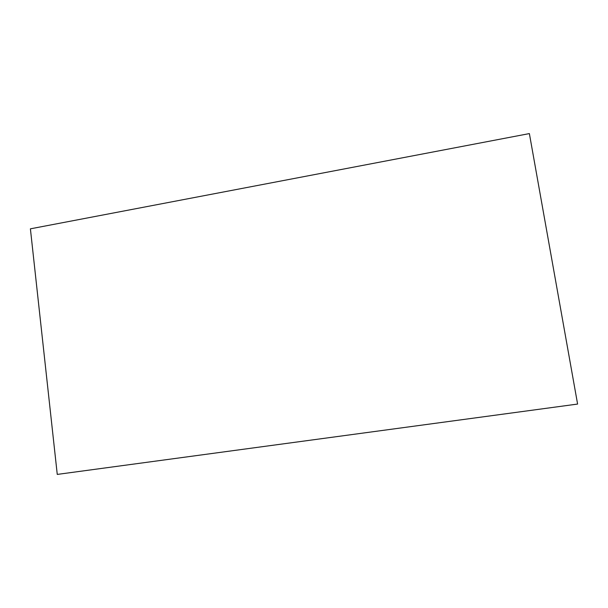 <?xml version="1.0" encoding="UTF-8"?>
<svg xmlns="http://www.w3.org/2000/svg" width="608" height="608" viewBox="0 0 608 608"><rect width="100%" height="100%" fill="white"/><g stroke="black" fill="none" stroke-linecap="round" stroke-linejoin="round"><path stroke-width="0.91" d="M57.258 474.415L577.6 404.062L529.378 133.585L30.4 228.828L57.258 474.415"/></g></svg>
